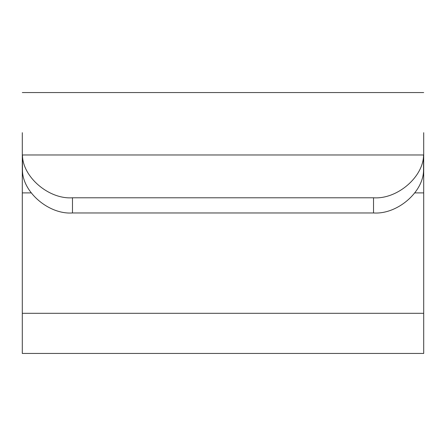 <?xml version="1.0" encoding="UTF-8"?>
<svg xmlns="http://www.w3.org/2000/svg" width="446" height="446" viewBox="0 0 446 446"><rect width="100%" height="100%" fill="white"/><g stroke="black" fill="none" stroke-linecap="round" stroke-linejoin="round"><path stroke-width="0.67" d="M373.525 212.959L373.525 197.784C397.152 199.513 423.555 176.911 423.544 154.974L423.544 170.138C423.555 192.081 397.152 214.688 373.525 212.959L72.475 212.959C48.848 214.688 22.445 192.081 22.456 170.138L22.456 154.974C22.445 176.911 48.848 199.513 72.475 197.784L72.475 212.959M22.3 151.361L22.3 353.449L423.7 353.449L423.7 313.309L22.3 313.309M31.187 192.901L22.3 192.901L22.3 132.691M423.7 151.361L423.7 313.309M414.813 192.901L423.7 192.901L423.7 132.691M373.525 197.784L72.475 197.784M423.544 154.974L22.456 154.974M22.3 92.551L423.7 92.551"/></g></svg>
